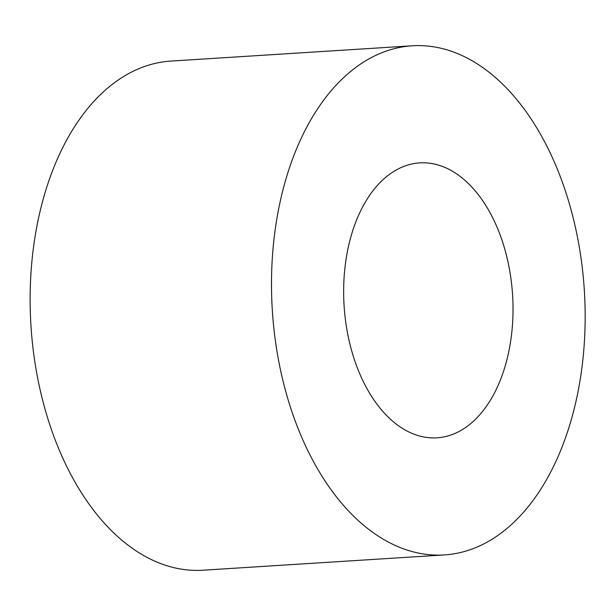 <?xml version="1.0" encoding="UTF-8"?>
<svg xmlns="http://www.w3.org/2000/svg" width="616" height="616" viewBox="0 0 616 616"><rect width="100%" height="100%" fill="white"/><g stroke="black" fill="none" stroke-linecap="round" stroke-linejoin="round"><path stroke-width="0.92" d="M503.133 243.69A137.738 84.423 86.4 0 0 419.635 162.894A137.738 84.423 86.4 0 0 344.09 305.69A137.738 84.423 86.4 0 0 437.052 437.822A137.738 84.423 86.4 0 0 503.133 243.69M566.836 195.426A255.07 156.333 86.4 0 0 412.22 45.792A255.07 156.333 86.4 0 0 272.318 310.241A255.07 156.333 86.4 0 0 444.467 554.916A255.07 156.333 86.4 0 0 566.836 195.426M412.22 45.792L170.848 61.084A255.07 156.333 86.4 0 0 30.946 325.525A255.07 156.333 86.4 0 0 203.095 570.208L444.467 554.916"/></g></svg>
